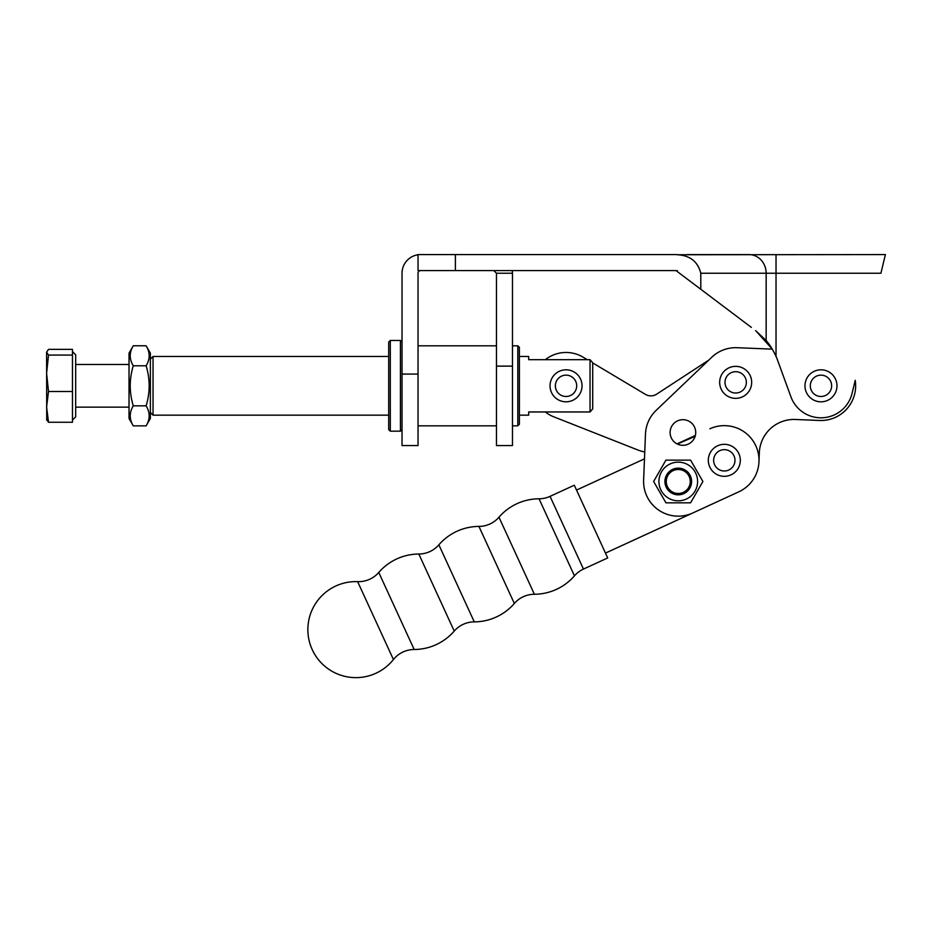 <?xml version="1.0" encoding="UTF-8"?>
<svg xmlns="http://www.w3.org/2000/svg" width="932" height="932" viewBox="0 0 932 932"><rect width="100%" height="100%" fill="white"/><g stroke="black" fill="none" stroke-linecap="round" stroke-linejoin="round"><path stroke-width="1.4" d="M592.705 362.909L645.41 394.364A10.671 10.671 0 0 0 656.711 394.131L708.751 360.125L711.733 357.282A34.682 34.682 0 0 1 737.084 347.706L772.302 349.139L755.631 330.604L766.162 340.553C769.576 344.374 772.861 349.64 776.03 356.35A65.089 65.089 0 0 1 777.626 360.323L790.895 396.764A32.014 32.014 0 0 0 852.093 393.292L855.215 380.326A34.682 34.682 0 0 1 819.566 420.472L795.392 419.482A34.682 34.682 0 0 0 759.335 452.731L758.974 461.724A34.682 34.682 0 0 0 709.834 428.813M496.465 273.239L512.472 273.239L512.472 445.566L496.465 445.566L496.465 273.239L493.797 270.571M675.572 270.571A2.668 1.759 90 0 1 676.352 270.851A2.668 1.759 -90 0 0 675.572 270.571L418.037 270.571L418.037 254.576L455.387 254.576L455.387 270.571M632.781 270.571L616.518 270.571L632.781 270.571M776.03 254.576L776.03 273.239L880.915 273.239L885.4 254.576L677.331 254.762C690.018 255.438 697.835 261.601 700.782 273.239L700.782 289.27L676.352 270.851M677.331 254.576L455.387 254.576M687.466 254.576L748.909 254.576A18.675 17.265 90 0 1 766.162 273.239L700.782 273.239M677.331 270.571L677.331 271.596M418.037 254.762A18.675 18.675 0 0 0 402.03 273.239L402.03 374.082L418.037 374.082L418.037 273.239A2.668 2.668 0 0 1 420.705 270.571M418.037 374.082L418.037 445.566L402.03 445.566L402.03 374.082M512.472 273.239L512.274 270.571M512.472 366.125L496.465 366.125M700.782 289.27L751.367 327.388M545.325 359.682A33.342 33.342 0 0 1 583.117 357.189L587.3 359.682M545.325 411.956A33.342 33.342 0 0 0 553.806 416.837L638.036 450.051A34.682 34.682 0 0 0 644.758 451.95L644.478 458.847L576.524 490.069M677.378 444.04L695.132 436.327M357.632 581.638A26.678 26.678 0 0 0 378.765 572.446L414.169 649.499A26.678 26.678 0 0 0 393.432 659.541L357.632 581.638A48.021 48.021 0 0 0 312.243 649.662A48.021 48.021 0 0 0 393.432 659.541M378.765 572.446A53.357 53.357 0 0 1 418.829 554.027L454.233 631.081A53.357 53.357 0 0 1 414.169 649.499M418.829 554.027A26.678 26.678 0 0 0 438.867 544.824L474.272 621.877A26.678 26.678 0 0 0 454.233 631.081M438.867 544.824A53.357 53.357 0 0 1 478.932 526.417L514.336 603.47A53.357 53.357 0 0 1 474.272 621.877M478.932 526.417A26.678 26.678 0 0 0 498.97 517.213L534.374 594.255A26.678 26.678 0 0 0 514.336 603.47M498.97 517.213A53.357 53.357 0 0 1 539.045 498.795L574.45 575.848A53.357 53.357 0 0 1 534.374 594.255M550.055 496.36L583.467 569.079L607.711 557.942L574.298 485.223L550.055 496.36A26.678 26.678 0 0 1 539.045 498.795M583.467 569.079A26.678 26.678 0 0 0 574.45 575.848M605.485 553.095L692.744 512.996A34.682 34.682 0 0 1 643.616 480.085L645.48 433.997A34.682 34.682 0 0 1 656.186 410.325L711.733 357.282M695.377 435.454L677.051 443.877M150.367 412.492L153.034 415.159L388.691 415.159M150.367 359.146L153.034 356.478L153.034 415.159M519.404 415.159L528.689 415.159L528.689 411.956L528.689 415.159M519.404 356.478L528.689 356.478L528.689 359.682L590.038 359.682L590.038 411.956L528.689 411.956M153.034 356.478L388.691 356.478M592.705 362.711L590.038 359.682L592.705 362.711L592.705 408.915L590.038 411.956M528.689 359.682L528.689 356.478M670.12 431.982A12.803 12.803 0 0 1 683.436 419.703A12.803 12.803 0 0 1 695.715 433.019A12.803 12.803 0 0 1 682.399 445.286A12.803 12.803 0 0 1 670.12 431.982M737.084 347.706L772.302 349.139M795.392 419.482A34.682 34.682 0 0 0 759.335 452.731L758.974 461.724A34.682 34.682 0 0 1 738.796 491.828L692.744 512.996M150.367 418.491L150.367 353.135L146.114 345.772C150.18 352.436 150.18 359.1 146.114 365.798C150.18 379.103 150.18 392.454 146.114 405.839C150.18 412.492 150.18 419.167 146.114 425.866L150.367 418.491M133.276 345.772C129.21 352.459 129.21 359.135 133.276 365.798C129.21 379.103 129.21 392.454 133.276 405.839C129.21 412.527 129.21 419.202 133.276 425.866L129.024 418.491L129.024 353.135L133.276 345.772L146.114 345.772M133.276 425.866L146.114 425.866M133.276 405.839L146.114 405.839M133.276 365.798L146.114 365.798M735.674 366.358A16.007 16.007 0 0 1 751.681 382.365A16.007 16.007 0 0 1 735.674 398.36A16.007 16.007 0 0 1 719.667 382.365A16.007 16.007 0 0 1 735.674 366.358M820.976 369.806A16.007 16.007 0 0 1 836.971 385.813A16.007 16.007 0 0 1 820.976 401.82A16.007 16.007 0 0 1 804.968 385.813A16.007 16.007 0 0 1 820.976 369.806M724.315 444.319A16.007 16.007 0 0 1 740.323 460.326A16.007 16.007 0 0 1 724.315 476.322A16.007 16.007 0 0 1 708.308 460.326A16.007 16.007 0 0 1 724.315 444.319M566.039 369.806A16.007 16.007 0 0 1 582.034 385.813A16.007 16.007 0 0 1 566.039 401.82A16.007 16.007 0 0 1 550.031 385.813A16.007 16.007 0 0 1 566.039 369.806M72.475 420.041L75.678 416.837L75.678 354.789L72.475 351.597L72.475 355.069L48.511 355.069L46.6 352.214L48.511 349.372L72.475 349.372L72.475 351.597M72.475 355.069L72.475 391.522L48.511 391.522L46.6 373.301L48.511 355.069M72.475 391.522L72.475 422.266L48.511 422.266L46.6 406.9L48.511 391.522M46.6 419.412L48.511 422.266M46.728 420.146L46.6 352.214M388.691 342.067L390.298 340.471L390.298 431.167L388.691 429.57L388.691 342.067M402.03 429.57L400.434 431.167L390.298 431.167M402.03 342.067L400.434 340.471L390.298 340.471M517.808 425.831L517.808 345.807L519.404 347.403L519.404 424.235L517.808 425.831L512.472 425.831M496.465 425.831L418.037 425.831M517.808 345.807L512.472 345.807M496.465 345.807L418.037 345.807M400.434 431.167L400.434 340.471M678.263 469.483A12 12 0 0 0 666.264 481.483A12 12 0 0 0 678.263 493.482A12 12 0 0 0 690.263 481.483A12 12 0 0 0 678.263 469.483M678.263 469.064A12.419 12.419 0 0 0 665.844 481.483A12.419 12.419 0 0 0 678.263 493.902A12.419 12.419 0 0 0 690.682 481.483A12.419 12.419 0 0 0 678.263 469.064M691.602 481.483A13.339 13.339 0 0 1 678.263 494.822A13.339 13.339 0 0 1 664.924 481.483A13.339 13.339 0 0 1 678.263 468.144A13.339 13.339 0 0 1 691.602 481.483M658.924 481.483A19.339 19.339 0 0 1 678.263 462.144A19.339 19.339 0 0 1 697.602 481.483A19.339 19.339 0 0 1 678.263 500.822A19.339 19.339 0 0 1 658.924 481.483M702.903 481.483L690.589 460.14L665.937 460.14L653.623 481.483L665.937 502.826L690.589 502.826L702.903 481.483M776.03 356.35L776.03 273.239L766.162 273.239L766.162 340.553M735.674 393.024A10.671 10.671 0 0 0 746.346 382.365A10.671 10.671 0 0 0 735.674 371.693A10.671 10.671 0 0 0 725.003 382.365A10.671 10.671 0 0 0 735.674 393.024M820.976 396.484A10.671 10.671 0 0 0 831.635 385.813A10.671 10.671 0 0 0 820.976 375.142A10.671 10.671 0 0 0 810.304 385.813A10.671 10.671 0 0 0 820.976 396.484M724.315 470.986A10.671 10.671 0 0 0 734.987 460.326A10.671 10.671 0 0 0 724.315 449.655A10.671 10.671 0 0 0 713.644 460.326A10.671 10.671 0 0 0 724.315 470.986M566.039 396.484A10.671 10.671 0 0 0 576.698 385.813A10.671 10.671 0 0 0 566.039 375.142A10.671 10.671 0 0 0 555.367 385.813A10.671 10.671 0 0 0 566.039 396.484M129.024 407.156L75.678 407.156M129.024 364.482L75.678 364.482"/></g></svg>
